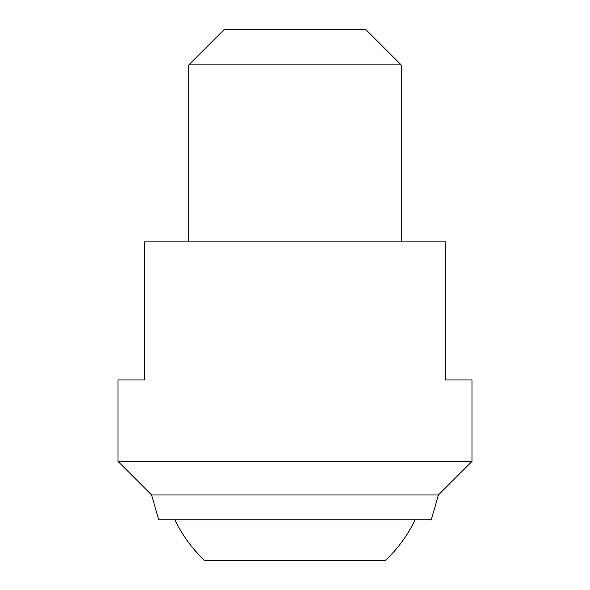<?xml version="1.0" encoding="UTF-8"?>
<svg xmlns="http://www.w3.org/2000/svg" width="590" height="590" viewBox="0 0 590 590"><rect width="100%" height="100%" fill="white"/><g stroke="black" fill="none" stroke-linecap="round" stroke-linejoin="round"><path stroke-width="0.89" d="M385.255 560.5A132.75 132.75 0 0 0 415.058 519.79C407.727 535.263 397.793 548.833 385.255 560.5L204.745 560.5A132.75 132.75 0 0 1 174.942 519.79M118 461.38L472 461.38L472 379.96L445.45 379.96L445.45 241.9L144.55 241.9L144.55 379.96L118 379.96L118 461.38L151.593 494.973L438.407 494.973L472 461.38M151.593 494.973L158.71 519.79L431.29 519.79L438.407 494.973M401.2 241.9L401.2 64.9L188.8 64.9L188.8 241.9M401.2 64.9L365.8 29.5L224.2 29.5L188.8 64.9"/></g></svg>

